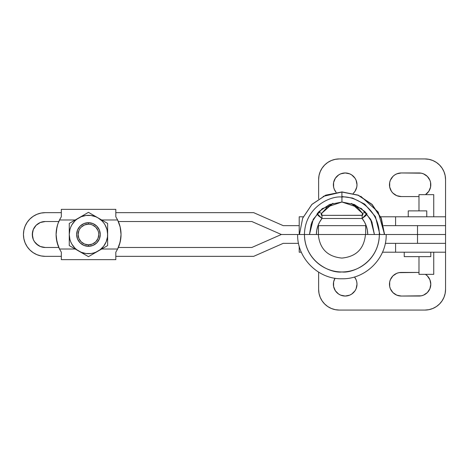 <?xml version="1.0" encoding="UTF-8"?>
<svg xmlns="http://www.w3.org/2000/svg" width="469" height="469" viewBox="0 0 469 469"><rect width="100%" height="100%" fill="white"/><g stroke="black" fill="none" stroke-linecap="round" stroke-linejoin="round"><path stroke-width="0.7" d="M379.872 234.5L375.411 216.637L364.689 204.132L352.547 198.059L341.919 196.54L341.93 202.028L361.411 208.523L370.58 219.216L374.403 234.5L371.929 222.072L364.888 211.537L354.353 204.496L341.93 202.028L341.907 192.032L341.895 197.039C352.852 195.532 378.846 206.77 379.357 234.5C378.846 262.23 352.852 273.468 341.895 271.961A37.461 37.461 -90 0 0 379.357 234.5L304.434 234.5A37.461 37.461 -90 0 0 341.895 271.961C330.938 273.468 304.944 262.23 304.434 234.5C304.944 206.77 330.938 195.532 341.895 197.039L341.907 192.032L358.158 195.262L371.935 204.466L381.139 218.243L384.375 234.5M322.238 208.641L313.204 219.34L309.464 234.5L313.274 219.216L322.443 208.523L341.93 202.028L322.443 208.523L313.274 219.216L309.458 234.5L313.222 219.31L322.285 208.605M297.633 234.5L318.304 234.5C319.706 248.822 327.561 256.678 341.883 258.079C356.206 256.678 364.067 248.822 365.462 234.5L386.186 234.5C386.796 258.161 365.568 279.389 341.913 278.774C318.252 279.389 297.024 258.161 297.633 234.5L281.341 234.5L251.824 221.515L118.34 221.515L251.824 221.515L281.341 234.5L297.633 234.5M366.899 213.501L362.132 218.495A25.672 25.672 -90 0 1 367.737 234.5L367.374 230.197L366.295 226.023L364.53 222.083L362.132 218.495L321.992 218.495L319.594 222.083L317.83 226.023L316.751 230.197L316.393 234.5A25.672 25.672 -90 0 1 321.992 218.495L317.279 213.841M318.463 225.648L318.451 234.5L365.679 234.5L318.451 234.5L318.451 225.648L365.679 225.648L365.679 234.5L365.679 225.648L318.451 225.648L318.451 234.5L318.463 225.648L365.679 225.648M317.214 213.348L318.199 215.558L321.992 218.495L321.992 215.347L362.496 215.3L362.971 214.538L362.496 213.389L358.762 208.875L354.13 205.023L351.422 203.435M351.433 203.446L362.496 213.389A5.904 2.708 145.2 0 1 365.814 212.498A5.904 2.708 -34.8 0 0 362.496 213.389L362.132 215.347L321.992 215.347L321.628 213.389A5.904 2.714 34.8 0 0 318.029 212.521A5.904 2.714 -145.2 0 1 321.628 213.389L333.019 203.27L327.573 206.835L321.628 213.389L321.154 214.538L321.335 215.124L321.992 215.347L321.992 218.495L362.132 218.495L362.132 215.347L362.132 218.495L365.926 215.564L366.91 213.354M311.252 223.86L309.464 234.5L311.926 222.072L318.973 211.537L329.508 204.496L341.93 202.028L341.942 197.015M372.087 222.453L370.827 219.685M299.199 252.211L301.333 252.211L299.199 252.211L299.199 246.172L299.199 252.211M299.199 216.789L299.199 234.5L299.199 216.789L303.279 216.789L299.199 216.789M333.611 182.459L333.611 187.067L334.28 189.283L336.126 192.331A11.807 11.807 0 0 1 345.19 172.955L349.71 173.852L351.75 174.949L355.01 178.202L356.1 180.243L356.997 184.763L356.768 187.067L355.01 191.323L353.21 193.427A11.807 11.807 0 0 0 345.19 172.955L340.67 173.852L338.63 174.949L335.376 178.202L333.611 182.459L334.28 180.243M334.28 288.757L333.611 286.541L335.376 290.798L338.63 294.051L340.67 295.148L345.19 296.045A11.807 11.807 0 0 0 354.482 276.956L356.1 279.717L356.768 281.933L356.997 284.237L356.1 288.757L355.01 290.798L351.75 294.051L349.71 295.148L345.19 296.045A11.807 11.807 0 0 1 335.024 278.234L333.611 281.933L333.611 286.541L333.383 284.237M433.743 216.789L433.743 194.653L418.987 194.653L418.987 210.886L418.987 194.653L433.743 194.653L433.743 216.789M430.794 256.637L430.794 252.211L430.794 256.637L404.225 256.637L430.794 256.637M404.225 252.211L404.225 256.637L404.225 252.211M418.301 225.648L445.55 225.648L445.55 216.789L380.734 216.789L426.772 216.789L426.761 210.886L408.253 210.886L408.253 216.789L408.253 210.886L426.761 210.886L426.761 216.789L445.55 216.789L445.55 179.598L445.151 175.564L443.979 171.689L442.068 168.119L439.5 164.988L436.369 162.415L432.793 160.509L428.918 159.331L424.891 158.932L339.286 158.932L335.259 159.331L331.378 160.509L327.808 162.415L324.677 164.988L322.109 168.119L320.198 171.689L319.02 175.564L318.627 179.598L318.627 198.909L318.627 179.598A20.659 20.659 0 0 1 339.286 158.932L424.891 158.932A20.659 20.659 0 0 1 445.55 179.598L445.55 216.789L445.55 179.598M433.743 274.347L433.743 252.211L433.743 274.347L418.987 274.347L418.987 256.637L418.987 274.347L433.743 274.347M445.151 293.436L445.55 289.402A20.659 20.659 0 0 1 424.891 310.068L428.918 309.669L432.793 308.491L436.369 306.585L439.5 304.012L442.068 300.881L443.979 297.311L445.151 293.436L445.55 289.402L445.55 252.211L382.487 252.211L445.55 252.211L445.55 243.352L418.301 243.352M395.59 243.352L395.59 252.211L395.59 243.352L445.55 243.352L445.55 289.402M318.627 272.161L318.627 289.402L319.02 293.436L320.198 297.311L322.109 300.881L324.677 304.012L327.808 306.585L331.378 308.491L335.259 309.669L339.286 310.068A20.659 20.659 0 0 1 318.627 289.402L318.627 272.161M430.565 286.541L429.891 288.757L427.335 292.586L423.501 295.148L421.285 295.816L401.276 296.045L396.756 295.148L392.922 292.586L390.366 288.757L389.692 286.541L389.692 281.933L390.366 279.717L392.922 275.889L396.756 273.327L398.972 272.659L418.987 272.43L401.276 272.43A11.807 11.807 0 0 0 389.469 284.237A11.807 11.807 0 0 0 401.276 296.045L418.987 296.045A11.807 11.807 0 0 0 425.436 274.347L427.335 275.889L429.891 279.717L430.794 284.237L429.891 288.757M424.891 310.068L339.286 310.068L424.891 310.068M356.768 286.541L356.1 288.757M390.366 288.757L389.692 286.541M389.692 182.459L390.366 180.243L389.692 182.459L389.692 187.067L391.457 191.323L392.922 193.111L396.756 195.673L401.276 196.57L418.987 196.57L401.276 196.57A11.807 11.807 0 0 1 389.469 184.763A11.807 11.807 0 0 1 401.276 172.955L418.987 172.955A11.807 11.807 0 0 1 425.436 194.653L428.801 191.323L430.565 187.067L430.565 182.459L430.794 184.763M390.366 180.243L392.922 176.414L394.716 174.949L396.756 173.852L401.276 172.955L421.285 173.184L423.501 173.852L427.335 176.414L429.891 180.243L430.565 182.459L429.891 180.243M356.1 180.243L356.997 184.763M395.59 225.648L395.59 216.789L395.59 225.648L445.55 225.648L445.55 216.789M118.34 247.485L251.824 247.485L118.34 247.485L118.487 247.145L117.537 249.191A32.59 32.59 0 0 0 117.625 249.021L101.667 249.021L117.625 249.021L115.814 252.199L115.814 259.65L61.322 259.65L61.322 252.199L59.516 249.021A32.59 32.59 0 0 0 59.598 249.191L58.654 247.145M58.086 245.697L56.321 238.305L56.098 234.5L56.966 241.957L59.516 249.021L75.233 249.021L59.516 249.021A32.59 32.59 0 0 1 56.098 234.5A32.59 32.59 0 0 0 56.098 234.512A32.59 32.59 0 0 1 59.516 219.979L75.233 219.979L59.516 219.979L60.384 218.349L58.033 223.437L56.966 227.043L56.098 234.5L56.321 230.695L57.611 224.698M107.636 245.58L107.636 240.081L107.636 245.58L88.453 256.654L69.265 245.58L69.265 223.42L88.453 212.346L107.636 223.42L107.636 226.128L107.636 223.42L102.899 220.688M107.636 237.296L107.636 231.68L107.471 237.003L106.176 241.84L103.672 246.178L100.132 249.719L95.793 252.228L93.419 253.031L90.957 253.524L85.944 253.524L81.108 252.228L76.769 249.719L74.882 248.066L71.833 244.091L70.725 241.84L69.916 239.466L69.265 234.5L69.916 229.534L70.725 227.16L71.833 224.909L74.882 220.934L76.769 219.281L81.108 216.772L85.944 215.476L90.957 215.476L95.793 216.772L98.044 217.886L102.019 220.934L103.672 222.822L105.068 224.909L106.985 229.534L107.636 234.5L107.636 240.081L107.636 223.42M76.646 234.5L77.543 239.02L80.099 242.848L83.933 245.41L88.453 246.307L92.968 245.41L96.802 242.848L99.358 239.02L100.26 234.5L99.358 229.98L96.802 226.152L92.968 223.59L88.453 222.693L83.933 223.59L80.099 226.152L77.543 229.98L76.646 234.5M69.265 234.5L69.265 231.68L69.265 234.5A19.188 19.188 0 0 1 78.856 217.886L81.301 216.473L78.856 217.886A19.188 19.188 0 0 1 98.044 217.886L100.483 219.293L98.044 217.886A19.188 19.188 0 0 1 98.044 251.114L95.606 252.527L98.044 251.114A19.188 19.188 0 0 1 78.856 251.114L76.418 249.707L78.856 251.114A19.188 19.188 0 0 1 69.265 234.5M76.418 219.293L78.856 217.886L76.418 219.293M71.628 222.06L74.014 220.682L71.628 222.06M95.606 216.479L98.044 217.886L95.606 216.479M90.816 213.712L93.196 215.089L88.453 212.346L81.301 216.473M100.483 249.707L98.044 251.114L100.483 249.707M105.273 246.94L102.887 248.318L105.273 246.94M81.295 252.521L78.856 251.114L81.295 252.521M86.085 255.288L83.705 253.911L86.085 255.288M90.81 255.294L95.606 252.527M69.265 240.081L69.265 237.296L69.265 240.081M69.265 245.58L69.265 242.848L69.265 245.58L76.418 249.707M107.636 231.68L107.636 226.128M69.265 223.42L69.265 231.68M117.625 219.979L115.814 216.801L115.814 209.35L61.322 209.35L61.322 216.801L61.322 209.35L115.814 209.35L115.814 216.801L117.625 219.979A32.59 32.59 0 0 1 117.625 249.021L120.175 241.957L121.037 234.5L120.175 227.043L117.625 219.979L101.667 219.979L117.625 219.979A32.59 32.59 0 0 0 117.537 219.809L118.487 221.855M120.058 242.42L120.17 241.969A32.59 32.59 0 0 0 120.175 241.945M119.056 223.303L120.152 226.949L121.037 234.5A32.59 32.59 0 0 0 121.037 234.488L120.814 238.305L119.531 244.302M119.859 225.818L120.175 227.043A32.59 32.59 0 0 0 120.17 227.031M61.322 216.801L60.384 218.349L61.322 216.801M58.801 221.515L45.294 221.515L40.322 222.499L36.107 225.313L33.293 229.529L32.302 234.5L33.293 239.471L34.495 241.717L36.107 243.687L40.322 246.501L45.294 247.485A12.985 12.985 0 0 1 32.302 234.5A12.985 12.985 0 0 1 45.294 221.515L58.801 221.515L58.654 221.855L59.598 219.809A32.59 32.59 0 0 0 59.516 219.979M59.516 249.021L61.322 252.199L61.322 259.65L115.814 259.65L115.814 252.199L117.625 249.021M95.008 244.32L92.968 245.41M78.634 241.06L77.543 239.02M81.893 224.68L83.933 223.59M98.267 227.94L99.358 229.98M56.321 230.695L56.098 234.5M56.321 238.305L56.989 242.051M120.814 238.305L121.037 234.5L120.152 226.949M88.453 222.693L88.453 224.17A10.33 10.33 0 0 1 98.783 234.5A10.33 10.33 0 0 1 88.453 244.83L88.453 246.307A11.807 11.807 0 0 0 100.26 234.5A11.807 11.807 0 0 0 88.453 222.693A11.807 11.807 0 0 1 100.26 234.5A11.807 11.807 0 0 1 88.453 246.307A11.807 11.807 0 0 1 76.646 234.5A11.807 11.807 0 0 1 88.453 222.693A11.807 11.807 0 0 0 76.646 234.5A11.807 11.807 0 0 0 88.453 246.307L88.453 244.83L92.405 244.044L95.758 241.805L97.998 238.451L98.783 234.5L98.584 232.483L97.998 230.549L95.758 227.195L92.405 224.956L90.464 224.37L88.453 224.17L84.496 224.956L81.143 227.195L79.859 228.761L78.903 230.549L78.118 234.5L78.903 238.451L81.143 241.805L84.496 244.044L88.453 244.83A10.33 10.33 0 0 1 78.118 234.5A10.33 10.33 0 0 1 88.453 224.17L88.453 222.693M23.872 238.762L23.45 234.5A21.844 21.844 0 0 0 45.294 256.344L61.322 256.344L45.294 256.344L41.032 255.922L36.934 254.679L33.158 252.662L29.846 249.948L27.132 246.635L25.115 242.86L23.872 238.762L23.45 234.5A21.844 21.844 0 0 1 45.294 212.656L61.322 212.656L45.294 212.656L41.032 213.078L36.934 214.321L41.032 213.078M445.55 225.648L383.665 225.648L445.55 225.648L445.55 234.5L417.51 234.5L417.51 243.352L445.55 243.352L385.289 243.352L417.51 243.352L417.51 234.5L384.592 234.5L445.55 234.5L445.011 234.5L445.55 234.5L445.55 243.352M299.199 225.648L283.206 225.648L299.199 225.648M283.206 243.352L298.53 243.352L283.206 243.352L253.688 256.344L115.814 256.344L253.688 256.344L283.206 243.352M23.872 230.238L23.45 234.5L23.872 230.238L25.115 226.14L27.132 222.365L29.846 219.052L33.158 216.338L36.934 214.321M41.032 255.922L36.934 254.679L33.158 252.662L29.846 249.948M27.132 246.635L25.115 242.86M115.814 212.656L253.688 212.656L283.206 225.648L253.688 212.656L115.814 212.656M417.51 225.648L417.51 234.5L445.011 234.5L386.186 234.5L417.51 234.5L417.51 225.648M299.199 234.5L281.341 234.5L299.199 234.5M34.495 227.283L33.293 229.529M32.554 231.967L32.554 237.033M34.495 241.717L38.077 245.299M40.322 246.501L45.294 247.485L58.801 247.485L45.294 247.485M251.824 247.485L281.341 234.5L251.824 247.485M323.159 196.394L341.954 192.009L358.21 195.245L371.999 204.449L381.209 218.237L384.445 234.5M341.907 192.032L325.656 195.262L311.879 204.466L302.669 218.243L299.439 234.5L302.657 218.208L311.891 204.39L325.703 195.163L341.995 191.927L358.281 195.163L372.093 204.39L381.326 218.208L384.568 234.5L378.166 212.011L360.831 196.318"/></g></svg>
